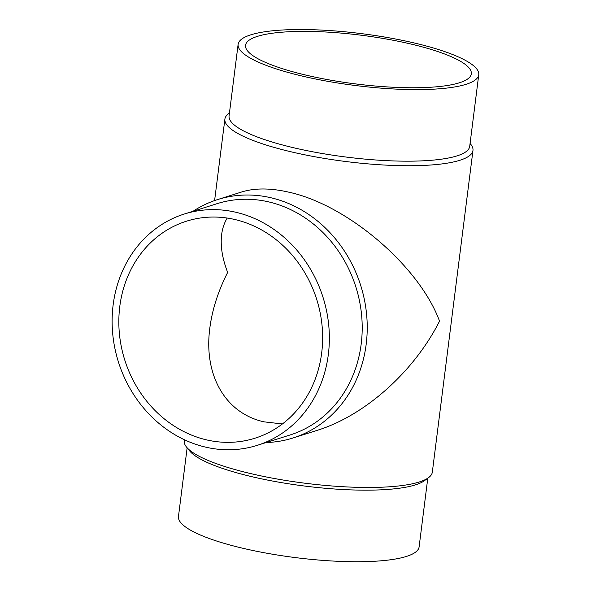<?xml version="1.0" encoding="UTF-8"?>
<svg xmlns="http://www.w3.org/2000/svg" width="591" height="591" viewBox="0 0 591 591"><rect width="100%" height="100%" fill="white"/><g stroke="black" fill="none" stroke-linecap="round" stroke-linejoin="round"><path stroke-width="0.89" d="M227.203 218.057C224.285 222.888 222.423 228.429 221.625 234.671C220.273 245.893 222.282 258.474 227.661 272.414C218.16 291.119 212.213 309.669 209.827 328.071C203.496 375.374 225.503 413.412 264.081 421.848L282.409 423.954M307.83 75.552A113.782 24.504 -172.8 0 1 245.546 45.308A113.782 24.504 -172.8 0 1 409.031 43.594A113.782 24.504 -172.8 0 1 471.315 73.831A113.782 24.504 -172.8 0 1 307.83 75.552M470.074 143.443L470.658 144.16A125.026 26.927 -172.8 0 1 472.97 150.439L432.324 472.165A125.026 26.927 -172.8 0 1 428.527 477.668A125.026 26.927 -172.8 0 1 304.912 483.209A125.026 26.927 -172.8 0 1 186.557 447.106A125.026 26.927 -172.8 0 1 184.252 440.827L184.385 439.734M472.97 150.439A125.026 26.927 -172.8 0 1 345.558 161.483A125.026 26.927 -172.8 0 1 224.89 119.101A125.026 26.927 -172.8 0 1 228.687 113.598L229.434 113.044M292.907 438.02L316.939 430.425C364.846 415.643 413.907 371.909 439.541 321.142C419.241 266.068 347.153 204.538 288.305 192.06C270.264 187.982 254.706 187.953 241.638 191.986L217.606 199.573A125.026 110.591 72.5 0 1 270.56 197.667A125.026 110.591 72.5 0 1 366.642 314.789A125.026 110.591 72.5 0 1 292.907 438.02A125.026 110.591 72.5 0 1 266.142 442.541M193.109 211.246A125.026 110.591 72.5 0 1 217.606 199.573M184.215 214.053L217.067 203.673A121.273 107.281 72.5 0 1 268.432 201.827A121.273 107.281 72.5 0 1 361.633 315.431A121.273 107.281 72.5 0 1 290.107 434.969L257.255 445.341A121.273 107.281 72.5 0 1 118.436 362.002A121.273 107.281 72.5 0 1 184.215 214.053A121.273 107.281 72.5 0 1 235.58 212.199A121.273 107.281 72.5 0 1 328.788 325.804A121.273 107.281 72.5 0 1 257.255 445.341M234.664 219.46A113.782 100.647 72.5 0 1 322.102 326.047A113.782 100.647 72.5 0 1 255.002 438.197A113.782 100.647 72.5 0 1 124.76 360.008A113.782 100.647 72.5 0 1 186.475 221.197A113.782 100.647 72.5 0 1 234.664 219.46M427.781 478.222L419.108 546.897A121.273 26.115 -172.8 0 1 295.515 557.608A121.273 26.115 -172.8 0 1 178.467 516.497L187.14 447.823M428.527 477.668L424.464 480.668A121.273 26.115 -172.8 0 1 304.557 486.038A121.273 26.115 -172.8 0 1 189.748 451.014L186.557 447.106M478.754 74.769L469.712 146.339A121.273 26.115 -172.8 0 1 346.119 157.051A121.273 26.115 -172.8 0 1 229.072 115.939L238.114 44.369A121.273 26.115 -172.8 0 1 412.37 42.537A121.273 26.115 -172.8 0 1 478.754 74.769A121.273 26.115 -172.8 0 1 355.154 85.481A121.273 26.115 -172.8 0 1 238.114 44.369M214.599 200.578L224.89 119.101"/></g></svg>
